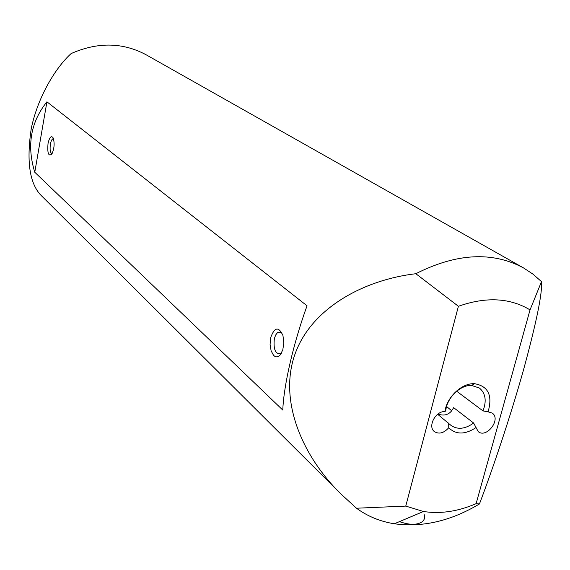 <?xml version="1.0" encoding="UTF-8"?>
<svg xmlns="http://www.w3.org/2000/svg" width="570" height="570" viewBox="0 0 570 570"><rect width="100%" height="100%" fill="white"/><g stroke="black" fill="none" stroke-linecap="round" stroke-linejoin="round"><path stroke-width="0.85" d="M523.588 267.957L146.226 54.841C123.362 42.558 98.924 41.874 72.896 52.796L71.015 53.673C55.846 67.467 37.912 96.487 31.257 128.578C26.191 162.272 29.79 184.872 42.059 196.365L341.124 494.161C303.247 457.354 278.566 402.014 294.633 355.174C310.636 308.32 363.803 279.799 415.844 273.714C456.492 253.158 492.409 251.242 523.588 267.957L533.043 274.191L541.493 281.63C542.555 292.553 536.555 322 523.488 369.987C510.399 416.634 492.793 468.839 479.455 503.966C450.913 521.016 422.548 527.62 394.369 523.773C380.276 521.55 367.65 516.363 356.485 508.219L405.762 506.096L423.467 511.49C440.439 514.104 457.981 511.497 476.107 503.673L479.455 503.966M399.477 521.621C409.11 525.02 416.528 525.184 421.722 522.099C424.622 519.933 425.355 517.204 423.909 513.919M451.689 410.785L446.609 406.503M437.646 414.269L451.048 425.434C457.667 429.894 465.191 429.089 473.627 423.026L453.67 407.671L451.447 411.077C448.049 415.046 443.553 416.029 437.945 414.041M482.982 410.906C486.801 400.959 485.611 393.328 479.413 388.02L471.604 385.47C460.275 384.743 446.802 397.874 445.797 410.699L444.921 411.611C446.723 397.133 461.878 382.897 474.539 383.695C488.283 386.139 492.793 395.516 488.077 411.832L482.982 410.906L457.069 391.526L457.147 390.842M456.855 391.077L457.069 391.526M356.485 508.219L341.124 494.169M46.925 101.816C30.666 122.144 26.612 145.621 34.777 172.247L282.784 410.065C283.746 385.249 293.336 343.546 307.038 305.791L46.925 101.816L34.777 172.247M541.493 281.63L530.036 309.888C509.858 297.768 485.982 296.571 458.401 306.282L405.762 506.096M530.036 309.888L476.107 503.673M473.627 423.026L478.237 431.625C486.552 438.736 501.372 419.199 492.28 413.107L488.077 411.832M475.822 427.707C464.992 434.76 455.964 434.775 448.74 427.749L448.704 423.018M444.921 411.611C435.623 410.82 427.35 426.624 434.418 431.618C439.071 434.433 443.845 433.143 448.74 427.749M270.721 337.533C274.576 326.988 278.652 326.311 282.955 335.509L283.839 343.076L282.784 349.873L280.262 354.903L278.637 356.336L276.913 356.913L275.196 356.599L273.6 355.431L271.12 350.871L270.08 344.373L270.721 337.533M48.03 143.569C49.383 137.491 51.029 135.489 52.974 137.562C54.784 142.685 54.435 148.164 51.927 154C48.536 156.807 47.232 153.33 48.03 143.569M458.401 306.282L415.844 273.714M53.487 138.71L53.16 138.695C51.948 139.08 51.022 140.925 50.381 144.239C49.697 149.796 50.26 152.967 52.069 153.75M282 332.944L278.167 332.182L277.469 332.652L275.631 335.067L274.355 338.68C273.272 349.182 275.367 354.205 280.654 353.749L281.416 353.193M423.467 511.49L394.369 523.773M471.604 385.47L474.539 383.695M278.167 332.182L281.202 332.296"/></g></svg>
